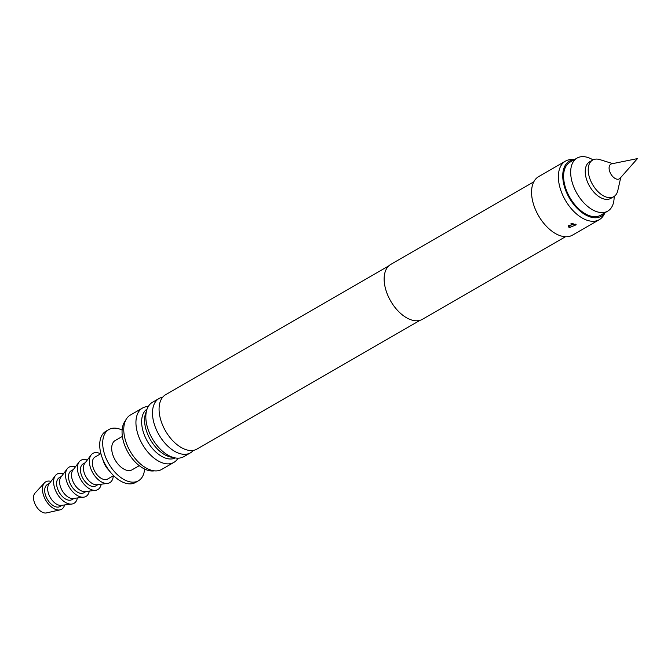 <?xml version="1.0" encoding="UTF-8"?>
<svg xmlns="http://www.w3.org/2000/svg" width="671" height="671" viewBox="0 0 671 671"><rect width="100%" height="100%" fill="white"/><g stroke="black" fill="none" stroke-linecap="round" stroke-linejoin="round"><path stroke-width="1.01" d="M533.78 181.849L390.782 264.382A31.696 18.419 60 0 0 386.177 290.971A31.696 18.419 60 0 0 408.312 318.691A31.696 18.419 60 0 0 422.47 319.287L565.468 236.754M574.468 159.589L572.078 159.53A33.81 19.644 60 0 0 565.452 161.132L538.645 176.607A33.81 19.644 60 0 0 533.73 204.965A33.81 19.644 60 0 0 557.349 234.531A33.81 19.644 60 0 0 572.447 235.16L599.245 219.694A33.81 19.644 60 0 0 603.95 214.754L605.099 212.657M575.374 224.122L568.262 225.674L569.109 227.737L576.196 224.785L575.374 224.122M565.452 161.132A33.81 19.644 60 0 0 560.537 189.49A33.81 19.644 60 0 0 584.156 219.056A33.81 19.644 60 0 0 599.245 219.694M574.368 159.648A31.839 18.503 60 0 0 563.69 183.846A31.839 18.503 60 0 0 587.024 215.668A31.839 18.503 60 0 0 604.999 212.715M569.109 227.737L569.494 227.578A3.17 1.719 110.1 0 1 571.155 224.743L571.533 223.804M420.054 320.31L197.006 449.05A31.378 18.234 -120 0 1 184.525 449.134A31.378 18.234 -120 0 1 182.998 448.454A31.378 18.234 -120 0 1 159.321 405.469A31.378 18.234 -120 0 1 165.636 394.699L388.685 265.959M162.692 397.19A31.378 18.234 60 0 0 159.061 398.499A31.378 18.234 60 0 0 154.498 424.818A31.378 18.234 60 0 0 176.414 452.254A31.378 18.234 60 0 0 190.43 452.85A31.378 18.234 60 0 0 193.374 450.35M190.43 452.85L183.77 456.683A31.378 18.234 -120 0 1 169.763 456.095A31.378 18.234 -120 0 1 160.931 449.771A31.378 18.234 -120 0 1 146.966 425.573A31.378 18.234 -120 0 1 152.401 402.34L159.061 398.499M146.353 411.591A28.241 16.414 60 0 0 166.114 455.45A28.241 16.414 60 0 0 172.732 457.295M175.299 457.941A28.241 16.414 -120 0 1 163.179 457.144A28.241 16.414 -120 0 1 143.594 432.887A28.241 16.414 -120 0 1 147.083 409.05M593.021 159.874L592.694 159.681A30.64 17.807 60 0 0 590.765 158.65A30.64 17.807 60 0 0 577.085 158.079L570.014 162.156A30.64 17.807 60 0 0 565.561 187.863A30.64 17.807 60 0 0 586.957 214.653A30.64 17.807 60 0 0 600.646 215.223L607.716 211.147A30.64 17.807 60 0 0 614.133 196.829L614.133 196.452M577.085 158.079A30.64 17.807 60 0 0 572.631 183.779A30.64 17.807 60 0 0 594.036 210.568A30.64 17.807 60 0 0 607.716 211.147M573.093 223.535L571.155 224.743M148.249 406.559A31.378 18.234 60 0 0 142.504 408.052A31.378 18.234 60 0 0 137.949 434.372A31.378 18.234 60 0 0 159.866 461.807A31.378 18.234 60 0 0 173.873 462.394A31.378 18.234 60 0 0 178.033 458.176M142.504 408.052L130.333 415.081A31.378 18.234 60 0 0 125.771 441.401A31.378 18.234 60 0 0 147.687 468.836A31.378 18.234 60 0 0 161.703 469.423L173.873 462.394M122.122 430.094A29.583 17.194 60 0 0 122.097 430.077A29.583 17.194 60 0 0 108.887 429.524A29.583 17.194 60 0 0 104.592 454.342A29.583 17.194 60 0 0 125.251 480.21A29.583 17.194 60 0 0 138.461 480.763A29.583 17.194 60 0 0 144.592 469.021A29.583 17.194 60 0 0 154.313 470.832M122.365 436.385L115.227 440.503A16.901 9.822 60 0 0 112.77 454.686A16.901 9.822 60 0 0 124.58 469.465A16.901 9.822 60 0 0 132.128 469.784L139.266 465.666M612.698 163.623L599.949 159.631A21.128 12.279 60 0 0 592.636 160.075L589.658 161.795A21.128 12.279 60 0 0 586.588 179.526A21.128 12.279 60 0 0 601.35 198.004A21.128 12.279 60 0 0 610.786 198.398L613.764 196.678A21.128 12.279 60 0 0 617.806 190.572L620.734 177.53M592.636 160.075A21.128 12.279 60 0 0 589.566 177.807A21.128 12.279 60 0 0 604.328 196.284A21.128 12.279 60 0 0 613.764 196.678M611.767 163.808A8.488 4.932 60 0 0 609.419 170.526A8.488 4.932 60 0 0 615.567 178.696A8.488 4.932 60 0 0 620.096 178.251L637.45 158.608L611.767 163.808M108.887 429.524L105.909 431.243A29.583 17.194 60 0 0 102 457.219A29.583 17.194 60 0 0 111.042 472.87A29.583 17.194 60 0 0 122.273 481.929A29.583 17.194 60 0 0 135.483 482.483L138.461 480.763M100.91 453.646L95.005 457.06A12.674 7.364 60 0 0 93.16 467.695A12.674 7.364 60 0 0 102.017 478.775A12.674 7.364 60 0 0 107.679 479.019L113.584 475.605M100.625 453.806A16.901 9.822 60 0 0 91.105 454.988A16.901 9.822 60 0 0 89.386 462.269A16.901 9.822 60 0 0 107.519 483.422A16.901 9.822 60 0 0 113.307 475.773M91.105 454.988L84.731 463.409A12.674 7.364 60 0 0 83.439 468.87A12.674 7.364 60 0 0 97.043 484.739L107.519 483.422M85.292 462.663L83.087 463.938A12.674 7.364 60 0 0 80.453 470.581A12.674 7.364 60 0 0 86.282 482.852A12.674 7.364 60 0 0 95.76 485.896L97.966 484.621M102 457.219L103.753 462.176A12.674 7.364 60 0 0 107.62 468.878L111.042 472.87M125.418 420.767A29.583 17.194 60 0 0 124.991 446.064A29.583 17.194 60 0 0 144.609 469.037M87.264 460.063A16.901 9.822 60 0 0 79.195 461.866A16.901 9.822 60 0 0 77.467 469.138A16.901 9.822 60 0 0 95.609 490.3A16.901 9.822 60 0 0 101.204 484.219M79.195 461.866L72.812 470.287A12.674 7.364 60 0 0 71.52 475.739A12.674 7.364 60 0 0 85.125 491.608L95.609 490.3M73.382 469.532L71.176 470.807A12.674 7.364 60 0 0 68.543 477.458A12.674 7.364 60 0 0 74.372 489.729A12.674 7.364 60 0 0 83.85 492.766L86.056 491.499M75.353 466.941A16.901 9.822 60 0 0 67.276 468.744A16.901 9.822 60 0 0 65.557 476.016A16.901 9.822 60 0 0 83.69 497.177A16.901 9.822 60 0 0 89.293 491.088M67.276 468.744L60.902 477.156A12.674 7.364 60 0 0 59.61 482.617A12.674 7.364 60 0 0 73.214 498.486L83.69 497.177M61.472 476.41L59.258 477.685A12.674 7.364 60 0 0 56.632 484.336A12.674 7.364 60 0 0 62.453 496.607A12.674 7.364 60 0 0 71.931 499.643L74.145 498.368M63.435 473.81A16.901 9.822 60 0 0 55.366 475.613A16.901 9.822 60 0 0 53.638 482.894A16.901 9.822 60 0 0 71.78 504.055A16.901 9.822 60 0 0 77.375 497.966M55.366 475.613L48.991 484.034A12.674 7.364 60 0 0 47.691 489.495A12.674 7.364 60 0 0 61.296 505.364L71.78 504.055M49.553 483.288L47.347 484.563A12.674 7.364 60 0 0 44.714 491.214A12.674 7.364 60 0 0 50.543 503.485A12.674 7.364 60 0 0 60.021 506.521L62.227 505.246M50.988 481.401A15.844 9.209 60 0 0 44.462 482.86A15.844 9.209 60 0 0 42.474 490.132A15.844 9.209 60 0 0 48.832 504.483A15.844 9.209 60 0 0 60.054 509.868A15.844 9.209 60 0 0 64.575 504.953M44.462 482.86L35.009 493.118A11.625 6.752 60 0 0 33.55 498.452A11.625 6.752 60 0 0 38.213 508.979A11.625 6.752 60 0 0 46.442 512.921L60.054 509.868M570.786 223.921L572.397 223.644"/></g></svg>
